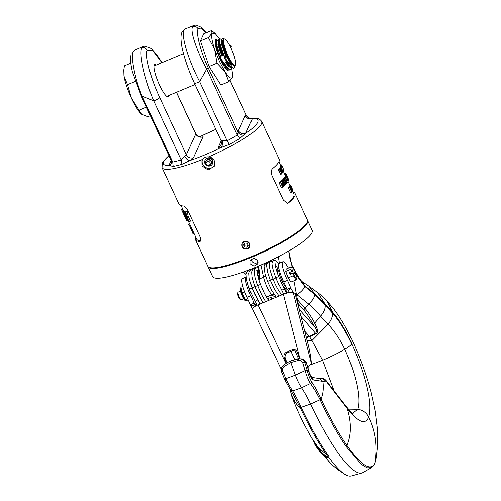 <?xml version="1.0" encoding="UTF-8"?>
<svg xmlns="http://www.w3.org/2000/svg" width="501" height="501" viewBox="0 0 501 501"><rect width="100%" height="100%" fill="white"/><g stroke="black" fill="none" stroke-linecap="round" stroke-linejoin="round"><path stroke-width="0.75" d="M316.419 445.652L315.436 444.03L314.81 444.293L315.868 445.877M314.81 444.293L317.728 448.376L315.799 445.909M318.041 448.909L318.674 448.645L318.029 448.952M318.674 448.645L317.928 448.708M318.567 448.445L318.36 448.107L317.728 448.376M318.36 448.107L318.129 447.75L317.496 448.019M318.129 447.75L317.778 447.236L317.146 447.499M317.778 447.236L317.434 446.754L316.801 447.017M317.434 446.754L317.058 446.247L316.432 446.51M317.058 446.247L316.187 446.191M316.82 445.928L315.962 445.903M316.588 445.639L315.824 445.752M328.18 456.912L329.326 456.931L327.71 457.413L328.105 457.958C325.281 456.918 322.193 454.319 318.849 450.161L318.542 449.685L319.175 449.416C322.437 453.449 325.437 455.948 328.18 456.912L326.214 454.119L318.467 447.844L311.678 437.993L305.979 427.654C300.625 417.721 295.772 406.931 291.432 395.295M371.429 467.64L362.749 472.618A106.281 21.606 -112.7 0 1 361.735 473.044L351.301 475.95A104.934 21.33 -112.7 0 1 345.709 474.81A104.934 21.33 -112.7 0 1 329.132 457.651L328.105 457.958M318.235 449.422L316.338 446.767L318.235 449.422L319.087 449.453M318.861 449.159L318.504 448.614M314.534 443.886L315.154 443.629L315.436 444.03M329.326 456.931A105.01 21.349 -112.7 0 1 327.322 454.081C318.805 441.707 310.125 426.226 301.283 407.639L300.349 407.908C309.148 426.364 317.766 441.769 326.214 454.119L327.322 454.081M361.735 473.044A106.281 21.606 -112.7 0 1 310.582 404.044A37.769 7.678 67.3 0 0 301.552 387.787L292.703 390.943C290.436 387.668 288.15 383.578 285.858 378.675L282.683 371.109C282.22 369.287 282.677 367.734 284.073 366.444L290.824 362.561L290.887 360.852L287.699 362.38L290.586 361.014L298.897 358.722C297.669 358.653 295.001 359.361 290.887 360.852M289.503 388.169L291.05 390.617L292.703 390.943C295.415 395.446 298.233 400.919 301.157 407.357L310.582 404.044L320.133 399.748C328.913 418.36 337.542 433.866 346.009 446.266L361.089 464.214L366.957 467.84L371.46 467.621M291.638 395.527L290.248 389.69L289.315 387.899M284.073 366.444L283.635 365.047L287.699 362.38M282.683 371.109L281.593 371.993L284.837 379.72L285.858 378.675L295.383 375.124L305.14 370.608C306.612 375.875 308.384 380.178 310.463 383.509L301.552 387.787C299.304 384.386 297.25 380.165 295.383 375.124L290.824 362.561L298.627 360.351C300.55 360.257 301.915 361.046 302.729 362.724L304.74 362.304C303.637 359.774 301.621 358.584 298.677 358.754L298.627 360.351M284.837 379.72L289.497 388.162M375.932 459.317L374.748 463.444C370.396 471.479 361.133 465.479 346.961 445.439C338.469 433.102 329.871 417.69 321.16 399.197L320.001 399.472C316.832 393.135 313.651 387.812 310.463 383.509L311.728 381.969C309.881 378.787 308.378 374.923 307.213 370.358L304.74 362.304L306.067 362.605L301.264 358.804M346.009 446.266L346.961 445.439C351.452 434.862 351.558 422.562 347.274 408.528L326.107 381.104L322.957 381.38L313.444 379.983C311.522 378.981 309.969 376.182 308.785 371.579L306.443 362.862C305.61 360.776 304.026 359.455 301.702 358.891L298.897 358.722M311.728 381.969C314.853 386.496 317.947 392.145 321.022 398.909C323.145 394.563 323.79 388.726 322.957 381.38L319.206 378.355C319.031 378.462 312.818 377.829 311.052 376.758L308.785 371.579M334.104 390.717L322.631 360.275L310.858 364.703M327.159 301.12L332.545 312.054L325.174 304.082L317.734 292.615C320.101 294.319 323.245 297.149 327.159 301.12L333.904 309.104C340.53 317.947 346.573 328.261 352.034 340.047L351.689 343.874C351.126 345.114 348.828 346.93 344.794 349.316C338.745 352.886 331.355 356.537 322.631 360.275L311.973 340.548L307.219 340.812M315.799 325.043L314.753 323.026L313.419 324.56L314.572 326.621L315.799 325.043C318.047 330.222 318.066 333.071 315.855 333.585L300.957 316.388M306.399 337.599L309.656 336.778L315.855 333.585M306.261 337.079L309.292 336.259L311.973 340.548L328.111 324.291C334.23 330.485 339.791 338.826 344.794 349.316C355.366 372.274 361.509 397.506 357.72 409.286L352.46 413.281M266.876 262.33L267.503 262.95M258.284 266.169L259.737 272.926C260.057 274.348 259.787 276.508 258.929 279.395L263.482 277.009A12.3 2.499 67.3 0 0 267.002 287.01A12.3 2.499 67.3 0 0 272.106 294.989L275.469 297.544M273.84 294.012L272.106 294.989L267.096 296.417L271.529 297.513L272.957 298.596M257.17 271.016L258.823 272.506M256.794 283.347L254.903 277.134L254.126 270.534M258.203 269.4L257.896 267.972M297.763 303.149L303.894 310.113L304.708 308.021C307.627 311.227 310.977 316.231 314.753 323.026L320.64 316.231L328.111 324.291C331.474 319.97 332.933 316.225 332.489 313.056L325.162 305.034C325.637 308.184 324.128 311.916 320.64 316.231C316.688 311.321 312.712 307.263 308.71 304.057L304.708 308.021L297.03 299.254M292.578 267.835L292.183 266.983L291.958 267.321M208.047 266.77L212.593 276.565A54.897 9.945 -24.9 0 0 261.372 264.822A54.897 9.945 -24.9 0 0 311.966 232.702A54.897 9.945 -24.9 0 0 312.179 230.341L307.633 220.546A54.897 9.945 155.1 0 1 307.42 222.907A54.897 9.945 155.1 0 1 256.825 255.028A54.897 9.945 155.1 0 1 208.047 266.77A54.897 9.945 155.1 0 1 207.934 266.463M250.162 263.695L250.124 260.407L253.882 258.109L257.702 260.539L257.721 263.87L253.951 266.194L250.162 263.695M202.623 159.381A54.897 9.945 155.1 0 1 162.036 167.653L179.039 204.283A54.897 9.945 -24.9 0 0 183.41 205.974C184.888 206.262 186.416 207.871 187.994 210.808L199.905 236.472C201.089 239.491 201.076 241.144 199.868 241.432A54.897 9.945 155.1 0 1 195.496 239.741L207.771 266.181A54.897 9.945 -24.9 0 0 256.556 254.445A54.897 9.945 -24.9 0 0 307.151 222.319A54.897 9.945 -24.9 0 0 307.357 219.958L295.083 193.511A54.897 9.945 155.1 0 1 294.876 195.878A54.897 9.945 155.1 0 1 288.394 202.936L287.718 203.293L283.378 200.175L272.012 175.688C270.853 172.563 271.01 170.221 272.488 168.655A54.897 9.945 -24.9 0 0 278.963 161.598A54.897 9.945 -24.9 0 0 279.17 159.23L261.622 121.43A54.897 9.945 155.1 0 1 261.416 123.791A54.897 9.945 155.1 0 1 261.365 123.891A54.897 9.945 155.1 0 1 208.666 156.857C211.253 157.182 213.132 158.485 214.284 160.752L214.303 166.207L208.159 170.008L201.984 165.9L201.916 160.564L202.623 159.381C204.157 157.502 206.174 156.656 208.666 156.857M195.496 239.741A54.897 9.945 155.1 0 1 195.709 237.374A54.897 9.945 155.1 0 1 195.778 237.224M292.922 191.989L293.292 192.19A54.897 9.945 155.1 0 1 295.083 193.511M249.792 243.499L249.811 246.83L246.041 249.147L242.252 246.655L242.215 243.367L245.972 241.069L249.792 243.499M187.969 220.39L196.693 239.184A53.582 9.707 -24.9 0 0 200.65 240.818M183.072 209.844L183.034 209.762A53.582 9.707 -24.9 0 0 183.053 209.8A53.582 9.707 -24.9 0 0 183.623 210.508L184.349 211.572M187.199 211.447L185.808 212.029A54.897 9.945 155.1 0 1 185.314 211.992L186.679 211.416A53.582 9.707 -24.9 0 0 187.199 211.447L188.119 216.125L190.443 221.129L189.109 221.686L186.785 216.683L188.119 216.125M189.109 221.686A54.897 9.945 -24.9 0 1 188.702 221.605L186.378 216.607L183.241 211.535L184.525 210.996A53.582 9.707 -24.9 0 0 184.85 211.109L185.383 211.961M185.671 215.499L184.85 216.006L185.752 215.63M184.85 216.006L185.921 215.893M185.026 216.263L185.539 217.171L186.466 216.783M185.539 217.171L185.871 217.822L186.773 217.44M185.871 217.822L186.353 218.862L187.255 218.486M186.353 218.862L186.604 219.463L187.531 219.075M186.604 219.463L186.867 220.227L187.869 219.807M186.867 220.227L187.005 220.747L188.094 220.29M187.005 220.747L188.107 220.327M186.366 220.064A54.897 9.945 -24.9 0 0 186.403 220.152A54.897 9.945 -24.9 0 0 186.923 220.822M183.623 210.508L182.377 211.027A54.897 9.945 155.1 0 1 181.857 210.357A54.897 9.945 155.1 0 1 181.819 210.27L183.034 209.762M182.377 211.027L182.652 211.372L183.898 210.846M182.652 211.372L183.09 212.098L183.479 211.936M183.09 212.098L183.604 213L184.017 212.831M183.604 213L183.936 213.651L184.399 213.457M183.936 213.651L184.324 214.484L184.888 214.246M184.324 214.484L184.568 215.086L185.238 214.81M184.568 215.086L184.831 215.85M182.99 212.305L184.349 215.223A54.897 9.945 155.1 0 1 183.854 214.647L182.502 211.729A54.897 9.945 -24.9 0 0 182.99 212.305M186.266 219.106L184.925 216.476A54.897 9.945 -24.9 0 1 184.437 215.893L185.884 219.025A54.897 9.945 155.1 0 0 186.378 219.601L186.266 219.106M185.808 212.029L186.785 216.683M183.241 211.535A54.897 9.945 155.1 0 0 183.56 211.647L184.85 211.109M183.56 211.647L186.19 215.812L185.314 211.992M182.076 210.539L181.688 209.337A54.897 9.945 155.1 0 1 181.713 209.117L182.571 208.76M181.688 209.337L182.652 208.936M181.782 209.756L182.827 209.318M192.196 229.508L191.238 229.909L190.324 227.949A54.897 9.945 155.1 0 1 190.418 227.398L188.501 224.147L189.472 223.634M191.088 227.116L190.418 227.398M190.324 227.949L191.288 227.548M194.062 233.516L193.048 233.942L191.326 229.358M192.14 231.982L193.148 231.556M188.501 224.147L189.516 223.722M189.409 226.101L190.424 225.682M171.686 161.929L171.561 162.881A5.492 5.279 24.5 0 1 171.561 162.881A5.492 5.279 24.5 0 1 168.837 165.505L173.164 166.407A53.995 9.782 155.1 0 0 181.926 164.303L189.798 160.589A9.663 1.747 -24.9 0 0 193.511 157.596A5.492 5.279 24.5 0 1 186.278 154.771A4.171 0.758 155.1 0 1 184.675 156.068A5.492 2.699 -120.9 0 0 189.798 160.589A52.041 9.425 155.1 0 0 220.384 147.789L229.364 144.451A53.995 9.782 155.1 0 0 239.873 138.489L245.69 133.341A5.492 5.279 24.5 0 1 238.463 130.517L245.227 115.668A5.492 5.279 -155.5 0 0 252.46 118.486L251.552 118.317C254.082 118.355 258.366 116.946 261.622 121.43M181.926 164.303L181.199 160.032L172.726 162.073L173.164 166.407M143.048 46.599L134.274 50.382L133.21 51.584C130.767 55.887 134.299 77.78 142.115 96.129L172.726 162.073L171.411 161.015L141.257 96.054A4.171 0.758 155.1 0 0 142.115 96.129L153.707 100.814A4.171 0.758 155.1 0 0 159.725 97.563C150.544 78.068 144.507 55.304 147.288 50.144C145.791 47.921 143.956 47.207 141.789 47.996C138.84 53.457 144.288 78.832 153.707 100.814L181.199 160.032L184.675 156.068M171.718 162.499L169.914 166.038M199.88 136.648A5.492 4.359 79 0 0 200.907 136.203L215.825 129.339M161.867 62.681L152.692 50.482L147.288 50.144M156.224 65.042A17.504 3.557 67.3 0 0 154.715 64.554A17.504 3.557 67.3 0 0 154.22 65.086A17.504 3.557 67.3 0 0 158.83 83.567A17.504 3.557 67.3 0 0 168.223 96.843A17.504 3.557 67.3 0 0 168.718 96.311A17.504 3.557 67.3 0 0 168.937 95.428M143.061 46.618L141.789 47.996M221.166 140.925L218.298 147.219A9.663 1.747 -24.9 0 0 220.384 147.789A5.492 4.359 79 0 0 221.887 140.493L227.11 140.825L199.623 81.6A4.171 0.758 155.1 0 1 194.419 83.222C189.171 71.806 185.307 61.078 182.834 51.039C181.08 44.539 180.16 35.27 181.963 32.308L185.395 28.876L193.831 25.463L192.616 26.728C189.798 31.181 197.062 51.515 206.675 69.113L237.286 135.057L239.873 138.489M206.055 32.866L201.101 28.025L198.108 28.87C195.753 33.21 200.813 52.236 208.209 67.86A4.171 0.758 155.1 0 1 206.675 69.113L199.623 81.6C188.432 60.345 180.955 35.828 184.036 30.317L185.401 28.895M230.053 80.467L246.304 115.261L230.122 80.398M245.227 115.668L246.054 114.929C247.269 117.334 249.097 118.461 251.552 118.317L251.558 118.317M208.209 67.86L238.132 132.32L238.463 130.517M200.456 40.925L209.074 66.495L220.91 85.001L228.825 81.688L224.905 71.599L216.983 63.189L214.678 49.568L208.366 37.619L200.456 40.925L203.675 33.861L211.585 30.548L214.973 33.329M229.364 144.451L227.11 140.825A52.461 9.5 -24.9 0 0 237.286 135.051L238.132 132.32C239.397 134.349 241.325 135.264 243.924 135.063M209.074 66.495L216.983 63.189M208.366 37.619L211.979 33.248L211.585 30.548M232.752 75.952L232.433 77.317L228.825 81.688M231.55 67.078L232.765 75.826L232.433 77.317C231.255 79.327 228.744 77.417 224.905 71.599L219.425 61.398L214.678 49.568C211.973 41.307 211.078 35.872 211.979 33.248L214.985 33.335L219.25 38.571M216.551 39.848A16.815 3.419 67.3 0 0 215.205 40.381A16.815 3.419 67.3 0 0 220.315 59.444A16.815 3.419 67.3 0 0 227.905 70.729A16.815 3.419 67.3 0 0 229.339 69.714M229.32 67.09A16.815 3.419 67.3 0 0 229.245 66.533M227.999 64.191L228.093 64.729M228.287 69.075L227.235 70.309M220.69 57.621L215.443 41.088L216.332 39.886L216.495 45.353L220.759 56.732M222.018 55.304L218.461 45.723L218.336 41.195L218.856 41.47L216.332 39.886M227.398 63.834L227.26 63.176M219.363 46.261L218.824 45.334M215.449 41.088L215.273 42.967L219 55.53L226.746 67.81L228.205 69.013L223.515 62.901M228.318 58.742L227.955 57.509M222.669 44.877L222.131 43.956M223.565 55.335L218.749 39.704L218.58 41.583L222.776 55.166M226.283 61.698L231.512 67.629L226.421 60.834M221.962 39.404L224.586 50.357L231.186 62.65L227.316 56.131L221.962 39.404L223.045 38.358L224.843 39.141A14.185 2.881 -112.7 0 1 231.249 48.653A14.185 2.881 -112.7 0 1 235.558 64.735A14.185 2.881 -112.7 0 1 228.049 55.68A14.185 2.881 -112.7 0 1 224.843 39.141M226.22 59.575L233.485 68.261A16.47 3.35 67.3 0 0 233.942 68.224L231.512 67.629M218.749 39.704L219.638 38.502L219.839 44.126L224.291 55.824M221.655 40.581L221.88 40.894M230.566 61.792L230.704 62.45M224.135 63.063L227.961 68.236L230.704 69.576L228.205 69.013M230.704 69.576L231.625 67.716M231.305 63.226L231.199 62.669M234.894 65.675L234.481 65.85L230.51 62.913L225.344 53.97L221.774 44.357L221.642 39.811L222.162 40.086L219.638 38.502M234.988 65.644L234.668 67.034L233.485 68.261M234.712 65.756L230.754 63.846L224.999 54.108L221.191 43.562L221.699 39.786M231.744 63.383L231.788 63.802M231.205 67.378L228.944 66.796L225.594 62.656M221.68 55.467L217.885 44.94L218.392 41.17M228.437 64.748L228.481 65.186M227.899 68.762L224.385 66.902M225.131 66.132L225.174 66.57M225.112 66.495L225.062 66.038M235.558 64.735L235.407 65.124A14.491 2.943 67.3 0 1 235.27 65.387C234.568 66.257 233.203 65.343 231.186 62.65M225.863 67.303L225.863 66.971M219.952 48.146L219.206 46.75M215.317 42.491L215.067 43.142M218.067 54.127L223.039 63.69L227.517 68.443M229.17 65.919L229.164 65.587M227.479 57.233L227.091 56.018M223.258 46.768L222.513 45.372M218.624 41.107L218.968 45.892L222.457 55.185M226.145 62.005L230.823 67.059M221.93 39.723L222.3 44.62L225.901 54.095L230.942 62.763L234.837 65.7M233.942 68.224A16.47 3.35 67.3 0 0 234.443 67.622L234.631 67.128M232.026 63.721L232.051 64.097M231.074 67.266L225.876 62.393M223.377 48.015L224.918 51.465M228.719 65.086L228.744 65.474M227.767 68.65L222.087 63.013M220.071 49.399L222.525 55.179M225.412 66.47L225.437 66.858M130.548 63.251L124.405 65.819L123.797 69.94L123.966 76.083L127.523 84.663L131.431 98.227L141.683 114.247L148.027 116.714L150.388 115.725M135.295 81.412L127.523 84.663M123.791 70.04L123.966 76.083C125.1 82.427 127.592 89.811 131.431 98.227C135.314 106.456 138.727 111.792 141.683 114.247L141.445 114.059M139.334 110.114L146.405 107.151M214.622 165.355A6.807 6.551 24.5 0 1 202.348 159.781M212.443 163.802L212.606 163.451A4.114 3.964 -155.5 0 0 208.823 157.759A4.114 3.964 -155.5 0 0 205.109 160.038L204.953 160.389A4.114 3.964 24.5 0 1 212.418 160.539A4.114 3.964 24.5 0 1 208.729 166.081A4.114 3.964 24.5 0 1 204.953 160.389M206.662 164.76L206.443 164.541A2.9 2.787 24.5 0 1 208.441 159.794A2.9 2.787 24.5 0 1 211.103 163.802A2.9 2.787 24.5 0 1 208.328 165.399L208.021 165.38A2.085 2.01 24.5 0 1 207.257 161.504A2.085 2.01 24.5 0 1 210.007 162.575A2.085 2.01 24.5 0 1 208.021 165.38M287.211 203.368L287.424 203.212A53.582 9.707 -24.9 0 0 293.893 194.069L292.34 190.724M291.82 192.321L290.624 192.816L288.351 187.919A53.582 9.707 -24.9 0 0 288.482 187.731L289.678 187.23A54.897 9.945 155.1 0 1 289.547 187.424L291.82 192.321A54.897 9.945 -24.9 0 0 291.951 192.127L290.981 189.51L292.365 191.451A54.897 9.945 -24.9 0 0 292.49 191.213L290.837 188.833L290.217 186.316A54.897 9.945 155.1 0 1 290.092 186.554L290.793 189.629L289.678 187.23M289.014 187.506L288.902 187.048A53.582 9.707 -24.9 0 0 289.027 186.817L290.217 186.316M289.315 186.14A53.582 9.707 -24.9 0 0 289.384 185.934L290.574 185.433A54.897 9.945 155.1 0 1 290.505 185.646L289.315 186.14L289.365 186.704M282.702 187.299L281.424 187.831L279.151 182.934A53.582 9.707 -24.9 0 0 279.401 182.721L280.673 182.189A54.897 9.945 155.1 0 1 280.428 182.402L282.702 187.299A54.897 9.945 -24.9 0 0 282.946 187.086L281.881 184.794A54.897 9.945 -24.9 0 0 282.952 183.836L284.011 186.128A54.897 9.945 -24.9 0 0 284.224 185.927L281.95 181.03A54.897 9.945 155.1 0 1 281.737 181.23L282.658 183.209A54.897 9.945 155.1 0 1 281.593 184.174L280.673 182.189M282.658 183.209L281.412 183.729A53.582 9.707 -24.9 0 0 281.412 183.729L280.491 181.75A53.582 9.707 -24.9 0 0 280.71 181.55L281.95 181.03M284.011 186.128L282.764 186.648L281.9 184.781M281.048 181.412L280.992 181.287A53.582 9.707 -24.9 0 0 282.126 180.153L283.341 179.646A54.897 9.945 155.1 0 1 282.226 180.767L284.499 185.664A54.897 9.945 -24.9 0 0 285.614 184.543L285.326 183.917A54.897 9.945 155.1 0 1 284.411 184.85L283.635 183.184A54.897 9.945 -24.9 0 0 284.436 182.37L284.148 181.744A54.897 9.945 155.1 0 1 283.347 182.558L282.714 181.199A54.897 9.945 -24.9 0 0 283.629 180.266L283.341 179.646M284.443 184.287L283.954 182.865M283.641 181.957L283.209 180.711M282.902 179.828L282.771 179.439A53.582 9.707 -24.9 0 0 282.965 179.214L284.173 178.707A54.897 9.945 155.1 0 1 283.979 178.938L285.833 184.299A54.897 9.945 -24.9 0 0 285.996 184.124L285.52 182.759A54.897 9.945 -24.9 0 0 286.002 182.189L286.672 183.328A54.897 9.945 -24.9 0 0 286.804 183.159L284.173 178.707M283.666 178.92L283.497 178.55A53.582 9.707 -24.9 0 0 284.173 177.573L285.363 177.072A54.897 9.945 155.1 0 1 284.7 178.049L284.937 178.569A54.897 9.945 -24.9 0 0 285.244 178.149L287.273 182.527A54.897 9.945 -24.9 0 0 287.38 182.37L285.351 177.993A54.897 9.945 -24.9 0 0 285.608 177.592L285.363 177.072M286.102 175.657L288.351 180.347L287.161 180.848L284.887 175.951A53.582 9.707 -24.9 0 0 284.925 175.77L286.121 175.269A54.897 9.945 155.1 0 1 286.077 175.45L284.906 176.158M284.956 175.062A53.582 9.707 -24.9 0 0 284.937 174.918L286.14 174.417A54.897 9.945 155.1 0 1 286.159 174.555L285.013 175.25L286.159 174.555M286.215 174.749L285.113 175.532L285.307 176.02M284.994 174.899L284.818 174.53A53.582 9.707 -24.9 0 0 284.8 174.48L283.002 170.603M280.097 170.772L278.888 171.279L278.349 169.501A53.582 9.707 -24.9 0 0 278.525 169.288L279.733 168.787A54.897 9.945 155.1 0 1 279.558 169L281.831 173.897L280.623 174.398L279.126 171.179M278.825 169.163L278.75 169.012A53.582 9.707 -24.9 0 0 279.552 167.898L280.742 167.397A54.897 9.945 155.1 0 1 279.953 168.511L281.211 171.217A54.897 9.945 -24.9 0 0 281.393 170.979L281.399 170.296A54.897 9.945 -24.9 0 0 281.537 170.102L281.506 170.152M281.668 170.077L282.276 170.929L281.086 171.43L281.349 172.457M283.867 170.246A54.897 9.945 -24.9 0 0 283.885 170.096L281.85 165.725A54.897 9.945 -24.9 0 0 281.863 165.355L281.618 164.829A54.897 9.945 155.1 0 1 281.512 165.75L281.75 166.269A54.897 9.945 -24.9 0 0 281.838 165.869L283.867 170.246L282.67 170.741L280.785 166.676M281.75 166.269L280.56 166.77L280.316 166.244A53.582 9.707 -24.9 0 0 280.416 165.336L281.618 164.829M289.547 187.424L288.351 187.919M290.092 186.554L288.902 187.048M292.365 191.451L291.757 191.701M289.315 186.385L290.505 185.646M290.574 185.433L292.847 190.33A54.897 9.945 -24.9 0 1 292.778 190.543L291.826 189.315L290.505 185.884M290.868 186.059L292.559 189.704A54.897 9.945 155.1 0 1 292.49 189.917L290.799 186.272A54.897 9.945 -24.9 0 0 290.868 186.059M292.54 190.474L292.108 190.656M292.296 190.167L291.895 190.342M292.083 189.81L291.651 189.992M291.826 189.315L291.325 189.528M291.1 187.756L290.63 187.95M290.874 187.205L290.486 187.368M290.705 186.729L290.361 186.873M290.555 186.203L290.223 186.341M290.837 186.61L291.219 186.453M290.956 187.036L291.413 186.842M291.651 188.608L292.139 188.407M291.851 189.046L292.327 188.846M292.027 189.391L292.465 189.209M292.177 189.647L292.54 189.497M280.428 182.402L279.151 182.934M281.737 181.23L280.491 181.75M285.326 183.917L284.199 184.387M284.499 185.664L284.167 185.808M282.226 180.767L280.992 181.287M284.148 181.744L283.159 182.157M282.771 179.439L283.979 178.938M285.789 181.8A54.897 9.945 155.1 0 1 285.351 182.314L284.267 179.239L285.789 181.8L285.251 182.026M286.672 183.328L285.839 183.673M283.497 178.55L284.7 178.049M287.273 182.527L286.597 182.809M284.937 178.569L284.255 178.857M288.351 180.347A54.897 9.945 -24.9 0 0 288.394 180.166L287.85 178.644A54.897 9.945 155.1 0 1 287.837 178.757L287.687 179.214M287.981 179.089L288.1 179.54A54.897 9.945 155.1 0 1 288.062 179.721L287.524 178.888L287.837 178.757M287.85 178.644L287.48 178.801M287.524 178.888L286.372 176.076A54.897 9.945 -24.9 0 0 286.409 175.895L286.397 175.951M286.121 175.269L286.735 176.246A54.897 9.945 -24.9 0 1 286.722 176.365L286.472 175.92M288.275 180.347L287.086 180.848M288.156 180.222L286.967 180.723M287.937 179.89L286.747 180.391M287.731 179.515L286.541 180.016M287.48 179.014L286.29 179.515M286.754 177.454L285.564 177.949M286.522 176.909L285.489 177.341M286.34 176.452L285.15 176.947M286.171 175.951L284.981 176.452M286.077 175.45L284.887 175.951M286.14 174.417L288.413 179.314A54.897 9.945 -24.9 0 1 288.432 179.452L286.315 175.031M286.747 175.97L286.447 175.181A54.897 9.945 -24.9 0 0 286.434 175.043L288.125 178.688A54.897 9.945 155.1 0 1 288.144 178.826L286.879 175.914M287.906 178.581L287.461 178.763M287.668 178.074L287.23 178.256M286.941 176.515L286.534 176.684M284.649 174.16L285.839 173.659A54.897 9.945 155.1 0 1 285.99 173.922A54.897 9.945 155.1 0 1 286.033 174.022L288.307 178.92A54.897 9.945 -24.9 0 0 288.263 178.819L287.975 178.193A54.897 9.945 155.1 0 1 287.975 178.199L286.284 174.555A54.897 9.945 -24.9 0 0 286.284 174.548L285.99 173.922M284.818 174.53L286.033 174.022M284.224 173.24L284.975 172.92A54.897 9.945 155.1 0 1 285.564 173.34L285.733 173.703M285.564 173.34L284.48 173.791M279.733 168.787L282.007 173.684A54.897 9.945 -24.9 0 1 281.831 173.897M279.708 169.939L278.5 170.446M279.558 169L278.349 169.501M280.742 167.397L280.986 167.923A54.897 9.945 -24.9 0 1 280.328 168.862L281.099 170.528L281.155 169.776A54.897 9.945 155.1 0 0 281.293 169.582L282.426 170.879L282.746 172.707A54.897 9.945 -24.9 0 1 282.608 172.901L281.65 172.156A54.897 9.945 155.1 0 0 281.806 171.949L282.364 172.382A54.897 9.945 155.1 0 0 282.501 172.187L282.276 170.929M279.953 168.511L278.75 169.012M281.155 169.776L280.817 169.92M281.293 169.582L280.767 169.801M282.608 172.901L281.8 173.24M282.439 172.964L281.794 173.233M282.163 172.82L281.694 173.014M281.894 172.507L281.531 172.657M281.806 171.949L282.508 171.649M282.501 172.187L282.119 172.344M282.539 171.956L281.975 172.194M282.401 171.273L281.211 171.774M282.182 170.722L281.311 171.085M282.019 170.44L281.368 170.716M281.831 170.19L281.38 170.378M280.316 166.244L281.512 165.75M258.078 262.192A4.171 4.014 24.5 0 1 251.158 259.061M265.73 276.283L263.482 277.009L260.902 265.029M269.507 278.105L267.647 272.387L266.476 265.029L267.027 263.42L267.903 262.731L269.532 262.731M259.217 274.103L258.929 279.395A11.642 2.367 67.3 0 1 259.03 275.268L258.134 269.306M267.096 296.417L268.016 296.742A11.642 2.367 -112.7 0 1 267.096 296.417M259.737 272.926A1.315 0.87 167.9 0 0 259.117 273.872M252.892 289.991L259.894 304.063M249.723 288.62L249.642 288.989L252.041 287.868M280.917 275.368A4.296 0.87 67.3 0 0 282.188 279.051A4.296 0.87 67.3 0 0 283.309 281.08M268.298 296.717L270.484 297.331A1.315 1.215 -52.8 0 0 271.529 297.513M282.802 292.277L276.665 279.959M278.65 276.746L277.541 276.978L278.669 276.828M278.694 276.765L284.029 288.081A1.534 0.827 -30.3 0 0 283.892 287.931M288.852 250.92L289.904 258.779L292.966 268.179M299.128 309.223A36.034 7.327 -112.7 0 0 299.222 309.33L314.572 326.621C316.526 328.969 316.926 331.123 315.774 333.077L309.292 336.259L304.74 331.13M293.736 280.867A14.93 3.037 -112.7 0 1 294.939 286.415L299.554 310.921L307.814 343.129A40.055 8.987 -107.2 0 1 311.39 363.35L308.297 367.152M299.554 310.921L295.051 293.386L293.041 292.377C291.469 292.039 288.764 292.471 284.925 293.686L283.372 294.237L299.905 358.672M299.629 358.672L297.243 352.078A4.171 3.97 -62.9 0 0 292.096 349.836L293.217 350.412A4.171 3.97 117.1 0 1 295.916 350.274M282.821 261.741L279.088 263.301A14.93 3.037 67.3 0 0 283.723 281.938A16.082 3.269 -112.7 0 1 286.885 289.415L290.611 287.856A16.082 3.269 67.3 0 0 287.449 280.378A14.93 3.037 -112.7 0 1 282.821 261.741A14.93 3.037 -112.7 0 1 288.388 268.085M295.051 293.386L296.26 293.999M311.39 363.357L293.198 292.434L290.611 287.856L287.718 291.989L283.372 294.237L257.984 304.858C253.963 306.675 252.241 308.165 252.817 309.336M288.081 277.917L290.943 282.038L296.066 279.896L293.198 275.775L288.081 277.917L285.72 271.398L286.221 268.993L291.338 266.851L292.759 267.979A5.724 1.165 -112.7 0 1 295.628 272.907L292.133 271.379L290.837 269.256L285.72 271.398M286.885 289.415L286.754 292.584M285.902 363.432L257.984 304.858L254.539 306.005L250.368 305.059L250.231 304.752L253.957 303.193A16.082 3.269 67.3 0 0 250.794 295.715A14.93 3.037 -112.7 0 1 246.104 277.109M286.215 363.238L284.155 357.557A4.171 3.97 -62.9 0 1 286.541 352.159L292.096 349.836M293.217 350.412L287.662 352.735A4.171 3.97 117.1 0 0 285.282 358.134L286.967 362.793M281.268 369.35L252.56 309.13M254.64 304.383L253.957 303.193L256.261 305.516M246.097 277.109L242.434 278.644A14.93 3.037 67.3 0 0 247.068 297.275A16.082 3.269 -112.7 0 1 250.231 304.752M242.86 286.415L240.994 287.198L240.824 288.908A6.519 1.328 67.3 0 0 241.839 293.429A6.519 1.328 67.3 0 0 245.521 300.13L247.701 300.863L248.546 300.506M240.994 287.198L242.183 292.922L244.707 291.87M242.183 292.922L245.853 300.4M240.599 291.131L238.15 292.158A4.114 0.839 67.3 0 0 238.025 292.308A4.114 0.839 67.3 0 0 238.946 296.229A4.114 0.839 67.3 0 0 241.106 299.723A4.114 0.839 67.3 0 0 241.138 299.736A4.114 0.839 67.3 0 0 241.332 299.755L243.78 298.728M238.025 292.308L237.624 293.348A3.294 0.67 67.3 0 0 238.363 296.486A3.294 0.67 67.3 0 0 240.092 299.279A3.294 0.67 67.3 0 0 240.111 299.291A3.294 0.67 67.3 0 0 240.136 299.304M245.54 299.755L247.795 298.815M291.419 395.264L290.248 389.69M301.157 407.357L300.212 407.614L291.05 390.617M291.025 393.11L291.338 394.613C294.056 401.169 297.018 405.497 300.212 407.614L300.349 407.908M293.198 275.775L292.816 273.27L289.998 274.448L289.315 272.557L292.133 271.379M290.837 269.256L291.338 266.851M295.628 272.907L294.118 273.678M296.88 277.83A5.724 1.165 -112.7 0 1 296.329 278.305A5.724 1.165 -112.7 0 1 293.242 273.227L296.31 274.798A5.724 1.165 -112.7 0 1 296.88 277.83L296.066 279.896M292.816 273.27L293.242 273.227M291.657 273.753L289.315 272.557M292.559 271.342A5.724 1.165 -112.7 0 1 292.534 267.828A5.724 1.165 -112.7 0 1 292.759 267.979M322.037 378.38L326.107 381.104L325.85 380.178C324.022 378.612 322.744 378.011 322.024 378.374L319.193 378.343M311.39 376.915L313.444 379.983M327.71 457.413C324.911 456.38 321.855 453.806 318.542 449.685M318.73 450.199L317.001 447.744L318.73 450.199M331.061 463.807L328.794 461.502M248.358 245.415L247.369 243.286L245.008 243.004L243.643 244.845L244.626 246.974L246.987 247.256L248.358 245.415M242.277 246.686A4.114 3.964 24.5 0 1 245.966 241.144A4.114 3.964 24.5 0 1 249.742 246.836A4.114 3.964 24.5 0 1 242.277 246.686M248.239 245.171L247.45 246.235L245.095 245.947L244.626 246.974M244.219 244.068L245.095 245.947M247.45 246.235L246.987 247.256M230.836 47.783L231.111 47.194A1.935 1.86 -155.5 0 0 231.093 45.66L230.873 46.148A1.935 1.86 -155.5 0 0 229.427 45.04M225.926 58.567L226.245 59.688A1.935 1.108 165.7 0 0 226.164 59.494A1.935 1.108 165.7 0 0 226.12 59.437A5.805 1.177 -112.7 0 1 225.913 57.033L226.158 56.494L225.913 57.033A5.805 1.177 -112.7 0 1 225.751 57.208A5.805 1.177 -112.7 0 1 224.805 56.607L224.367 56.788M225.456 59.713L226.12 59.437A2.186 0.445 -112.7 0 1 226.139 60.408A2.186 0.445 -112.7 0 1 225.782 60.183A2.186 0.445 -112.7 0 1 224.661 57.991A2.186 0.445 -112.7 0 1 224.454 56.375A2.186 0.445 -112.7 0 1 224.805 56.607A1.935 1.591 139.7 0 0 224.774 56.507A1.935 1.591 139.7 0 0 224.536 56.087L224.63 56.212M231.093 45.66L230.685 45.835M307.213 370.358L305.14 370.608L302.729 362.724M320.001 399.472L321.16 399.197M371.492 467.602C373.527 465.861 374.566 464.615 374.616 463.863L374.748 463.444C377.591 446.692 375.537 431.236 368.579 417.07C365.323 425.255 358.221 422.406 347.274 408.528L345.853 405.967C350.612 411.609 353.005 414.189 353.017 413.707L353.017 413.707M351.834 343.548C345.552 329.883 339.121 319.387 332.545 312.054L332.489 313.056C339.008 320.327 345.408 330.604 351.689 343.874C364.991 372.706 372.876 403.543 368.579 417.07C366.331 412.655 362.711 410.062 357.72 409.286L348.458 409.16M294.657 350.099L298.552 358.76M303.894 310.113C306.8 313.476 309.975 318.292 313.419 324.56M279.351 263.194L278.337 256.694M258.716 272.012A1.534 1.321 136.8 0 1 258.24 271.943M254.928 286.716L257.539 285.539M257.62 285.545L260.445 284.418C258.66 279.683 257.589 275.832 257.232 272.87L257.289 270.415L256.612 270.697M248.014 270.321L248.834 270.841M292.377 265.799C297.387 275.544 300.769 280.911 302.535 281.906L308.998 286.215L314.709 293.743L325.174 304.082L325.162 305.034L314.691 294.45C314.766 297.08 312.768 300.281 308.71 304.057L297.024 294.763L296.417 295.233M302.535 281.906L304.696 285.802L314.709 293.743L314.691 294.45L304.664 286.29L296.448 275.256M295.496 273.101L304.664 286.29C304.188 288.607 301.64 291.432 297.024 294.763L296.273 294.081M296.135 274.705L295.289 273.183M288.701 251.007L292.183 266.983L288.563 251.089M171.142 160.439L168.837 165.505A52.041 9.425 155.1 0 1 163.639 161.666A52.041 9.425 -24.9 0 1 163.689 161.572A52.041 9.425 155.1 0 1 168.937 155.686M257.652 122.325A52.041 9.425 155.1 0 1 257.608 122.419A52.041 9.425 155.1 0 1 245.69 133.341L252.46 118.486A52.041 9.425 155.1 0 1 257.652 122.325M176.427 92.29L195.766 133.949A5.492 5.279 -155.5 0 0 202.993 136.773A9.663 1.747 -24.9 0 0 200.907 136.203A52.041 9.425 155.1 0 1 215.843 129.383M159.725 97.563L186.278 154.771L195.766 133.949A4.171 0.758 -24.9 0 0 195.778 133.767L176.509 92.259M202.993 136.773L193.511 157.596M133.21 51.584L134.274 50.382M218.298 147.219A5.492 5.279 -155.5 0 0 221.022 144.601C221.536 144.326 221.517 142.935 220.972 140.43L194.419 83.222M221.887 140.493A4.171 0.758 155.1 0 1 220.972 140.43M184.036 30.317L181.963 32.308M198.108 28.87C196.824 26.735 194.995 26.021 192.616 26.728M211.234 163.464A2.881 2.774 -155.5 0 0 208.573 159.299A2.881 2.774 -155.5 0 0 205.999 161.078M287.424 203.212L288.394 202.936M264.14 265.799L263.708 263.783M265.242 263.933L265.073 263.163M265.273 263.188L265.831 263.62M267.54 281.399L270.289 280.228M267.647 272.387L270.271 280.203L273.064 279.07M284.449 288.82L285.727 288.088A10.496 2.136 -112.7 0 1 280.641 281.449M252.072 287.868L254.89 286.741M254.733 300.556A1.534 0.827 -30.3 0 0 254.796 300.757A1.534 0.827 -30.3 0 0 256.117 300.894A1.534 0.827 -30.3 0 0 257.445 299.755M285.72 286.403A9.187 1.866 -112.7 0 1 281.637 280.266A9.187 1.866 -112.7 0 1 281.399 279.752A9.187 1.866 -112.7 0 1 279.101 269.525M278.944 268.862L277.623 268.724A10.496 2.136 67.3 0 0 278.781 277.009M273.12 279.076L275.869 277.911L278.963 285.113M277.541 276.978L275.819 277.861C273.151 270.709 271.88 265.774 271.999 263.063L272.588 261.09L273.477 260.401L274.705 260.295L276.37 261.259L278.581 263.996M281.43 289.71A1.534 0.827 -30.3 0 0 282.99 289.641A1.534 0.827 -30.3 0 0 284.092 288.332A1.534 0.827 -30.3 0 0 284.086 288.275A1.534 0.827 -30.3 0 0 284.029 288.081L286.403 292.784M299.222 309.33A2.856 2.405 138.4 0 1 299.31 309.956M310.094 374.579L311.635 376.984M287.449 280.378L283.723 281.938M285.282 358.134L284.155 357.557M247.068 297.275L250.794 295.715M240.493 288.82A6.363 1.296 67.3 0 0 241.363 293.649C240.236 289.559 240.029 287.831 240.724 288.476A6.519 1.328 -112.7 0 0 241.476 293.611A6.519 1.328 67.3 0 0 245.759 300.506C245.484 301.615 244.018 299.335 241.363 293.655A6.363 1.296 67.3 0 0 245.352 300.431M287.662 352.735L286.541 352.159M224.373 55.905A1.935 1.86 24.5 0 1 225.913 57.033A1.935 1.86 -155.5 0 1 226.014 58.335M345.59 474.741L337.423 469.368L331.7 464.427L322.531 454.213M315.091 443.654L311.678 437.993M287.68 362.392L283.591 365.072C281.524 366.638 280.854 368.936 281.581 371.961L284.818 379.695L289.49 388.169M294.807 359.505L290.912 351.376M374.616 463.863L375.925 459.373M352.034 340.047C360.144 357.576 366.519 375.174 371.166 392.847L375.18 411.196L377.309 428.155L377.347 447.913L375.919 459.404M262.812 302.842L254.796 286.678L251.978 277.072L251.64 271.974L252.316 269.832L253.587 268.724L254.877 268.511M254.903 277.134L257.577 285.514L261.722 294.983L265.586 301.677M254.095 270.872L254.614 268.893L255.811 267.81L257.821 267.866M181.143 205.692L183.053 209.8M186.403 220.152L181.857 210.357M168.868 155.548L162.224 163.032L162.036 167.653M171.411 161.015L171.724 162.493M199.918 136.635L199.98 136.648C199.98 136.159 198.859 138.013 195.778 133.767M161.986 62.631L156.694 54.553L151.239 48.559L145.127 46.117L143.054 46.599M141.257 96.054L132.195 71.324L130.291 60.79L131.143 53.576M166.714 96.355L195.014 84.512M154.001 65.969L183.491 53.632M246.298 115.249C249.442 119.326 248.79 117.359 249.905 118.205L251.515 118.324M206.249 32.778L201.371 27.323L196.079 25.05L193.831 25.463M222.056 39.642L221.642 39.811L222.162 40.086M218.749 41.019L218.336 41.195L218.856 41.47M215.029 42.579L215.555 42.854L215.029 42.579L215.449 42.403M205.83 161.397C207.577 159.205 209.33 159.212 211.09 161.422L211.103 163.802M289.991 185.677L287.655 180.642M280.529 165.286L278.888 161.754M276.264 297.212L271.868 290.762L267.49 281.368L264.923 273.402L264.027 266.582L264.522 264.76L265.712 263.664L266.97 263.501M279.038 296.047L274.642 289.597L270.271 280.203M266.388 297.193L268.016 296.742M257.852 268.01L257.527 266.488M257.389 274.003L258.541 275.544M267.828 296.792L268.574 300.431M268.505 300.456L264.609 293.88L260.445 284.418M271.498 299.203L271.254 297.913M252.404 269.707L250.826 269.876L249.523 271.028L248.865 273.139L249.21 278.299L252.022 287.837L255.034 294.964M259.549 303.293L260.038 304.001M249.248 289.002L257.051 305.234M249.623 270.872L248.026 271.047L246.761 272.168L246.097 274.247L246.417 279.37L249.235 288.989M257.79 275.976L259.03 275.268M285.727 288.088L286.221 287.662M277.623 268.724L276.139 269.137M272.438 298.809L270.484 297.331M281.819 294.889L281.38 294.381C278.343 290.593 275.563 285.476 273.045 279.038C271.097 273.934 269.876 269.751 269.375 266.501L269.313 263.451L269.814 262.248L270.697 261.56L272.306 261.572M278.681 276.74C276.264 270.252 275.062 265.743 275.068 263.207L275.099 262.85M277.817 268.68L275.137 264.465M286.29 292.534L285.633 288.144M282.483 291.682L283.635 294.125M243.492 271.987L246.066 274.479M308.998 286.215L317.734 292.615M311.728 377.015L309.969 374.266M252.535 309.079L250.368 305.059M240.111 299.291L241.138 299.736M290.098 389.383L289.209 387.686M345.853 405.967L325.85 380.178M309.186 371.823L306.455 362.856M242.252 243.423L242.534 242.81M249.742 246.836L250.03 246.21M224.98 51.315L224.817 51.678M225.751 57.208L224.567 57.703M226.245 59.688C226.026 63.771 224.523 64.153 221.73 60.853C219.288 57.521 221.887 53.056 224.536 56.087M226.972 56.269L227.166 55.843"/></g></svg>
